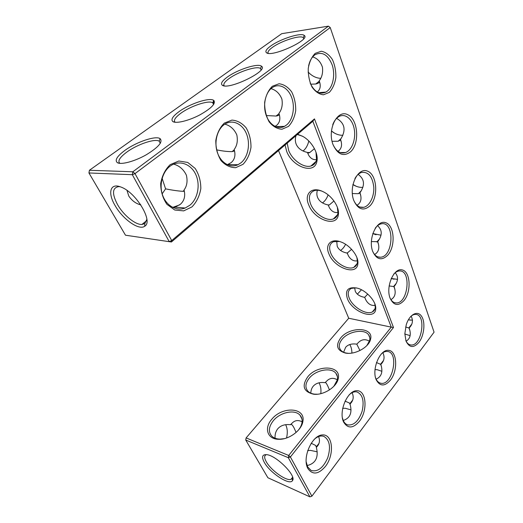 <?xml version="1.0" encoding="UTF-8"?>
<svg xmlns="http://www.w3.org/2000/svg" width="523" height="523" viewBox="0 0 523 523"><rect width="100%" height="100%" fill="white"/><g stroke="black" fill="none" stroke-linecap="round" stroke-linejoin="round"><path stroke-width="0.78" d="M191.961 206.905L183.697 210.88L174.774 210.03L166.955 204.362C162.843 198.4 160.764 191.457 160.698 183.534C162.032 175.774 165.203 169.472 170.204 164.634L178.827 161.012L187.744 162.437L195.203 168.458C198.962 174.401 200.832 181.128 200.819 188.633C199.57 195.981 196.622 202.068 191.961 206.905M189.927 205.193L185.188 208.017C176.48 211.521 166.105 205.781 162.496 194.87C158.783 184.004 162.901 170.426 171.387 165.294C180.147 159.829 191.326 164.418 195.844 174.695C200.472 184.907 197.805 198.701 189.927 205.193M173.616 164.13C179.35 165.686 183.612 169.393 186.397 175.238C187.744 181.102 186.966 186.018 184.063 189.973C185.573 196.066 184.305 200.865 180.258 204.382L174.976 207.108L173.041 207.579M125.481 235.206L171.413 241.999L171.727 240.58L134.999 173.616L330.229 27.542L434.064 332.177L311.904 496.177L290.402 456.965L393.492 327.49L314.467 118.898L171.727 240.58L169.184 241.567L132.319 174.689L88.936 172.963L125.481 235.206L171.413 241.999L312.839 121.251L314.467 118.898M370.003 205.82C363.505 211.364 358.105 209.599 353.796 200.531C348.39 186.77 357.863 166.863 367.499 171.126C377.155 174.604 378.645 197.197 370.003 205.82M350.593 151.781C343.598 157.05 337.734 154.658 333.014 144.603C327.078 129.443 337.243 109.176 347.703 114.668C358.163 119.329 359.889 143.446 350.593 151.781M404.011 300.529C398.349 306.439 393.708 305.654 390.08 298.182C385.549 286.702 393.858 267.554 402.141 269.894C410.457 271.535 411.568 291.54 404.011 300.529M387.739 255.211C381.685 260.964 376.684 259.728 372.736 251.511C367.8 238.972 376.658 219.438 385.575 222.661C394.519 225.151 395.806 246.372 387.739 255.211M343.637 422.113C338.329 411.549 347.52 390.223 356.948 390.694C366.394 390.446 367.917 410.398 359.478 421.244C353.143 428.533 347.86 428.821 343.637 422.113M376.207 379.783C371.507 369.212 379.966 349.246 388.484 350.325C397.029 350.717 398.251 370.134 390.524 380.044C384.738 386.654 379.966 386.569 376.207 379.783M406.005 341.055L404.835 333.759L406.247 324.763C409.437 314.447 417.478 310.113 421.466 316.14C425.578 321.906 424.29 335.361 419.001 342.258C413.686 348.272 409.359 347.873 406.005 341.055M307.897 468.562C301.882 458.056 311.898 435.208 322.377 434.933C332.863 433.927 334.746 454.435 325.496 466.346C318.533 474.413 312.669 475.152 307.897 468.562M243.005 164.333L235.696 167.687C230.29 167.68 225.413 165.327 221.066 160.626C217.529 154.762 215.77 148.068 215.796 140.556C217.045 133.267 219.882 127.455 224.315 123.108L231.911 120.1C237.37 120.486 242.142 123.108 246.228 127.965C249.484 133.803 251.066 140.288 250.981 147.427C249.811 154.344 247.157 159.986 243.005 164.333M288.487 126.409L281.982 129.24C277.197 128.965 272.901 126.481 269.11 121.794C266.044 116.041 264.553 109.595 264.651 102.449C265.821 95.578 268.384 90.185 272.333 86.262L279.079 83.752C283.904 84.373 288.108 87.086 291.684 91.904C294.514 97.618 295.855 103.874 295.711 110.68C294.612 117.217 292.207 122.46 288.487 126.409M329.268 92.401L323.443 94.8C319.18 94.31 315.382 91.741 312.048 87.086C309.374 81.457 308.112 75.24 308.256 68.435C309.361 61.936 311.688 56.909 315.238 53.339L321.259 51.241C325.554 52.045 329.274 54.823 332.419 59.583C334.897 65.166 336.041 71.206 335.851 77.705C334.812 83.902 332.615 88.805 329.268 92.401M184.364 191.268L182.926 191.333C178.01 191.026 172.224 190.195 165.582 188.855L162.169 193.824M179.552 204.918L172.682 207.402M146.852 219.307L144.845 223.583L141.896 224.485C135.326 224.864 123.526 215.195 117.577 204.67C111.83 193.719 112.223 187.705 118.767 186.626L120.113 186.75M140.805 204.905C135.967 203.669 131.966 200.727 128.789 196.066L126.991 190.418M160.339 143.276L159.208 141.19C155.03 138.32 137.359 144.322 126.847 152.069C119.689 157.416 117.387 161.182 119.944 163.366M165.582 188.855L162.123 178.336M89.413 170.269L132.835 171.779L134.999 173.616L132.319 174.689L132.835 171.779L328.431 26.15L330.229 27.542L328.431 26.15L281.714 33.681L89.413 170.269L88.936 172.963M312.839 121.251L391.25 327.13L393.492 327.49M348.723 318.246L246.098 437.921L245.732 440.02L246.098 437.921L288.696 455.461L288.31 457.69L245.732 440.02L267.887 477.741L309.897 496.85L311.904 496.177L309.897 496.85L288.31 457.69L290.402 456.965L288.696 455.461L391.25 327.13L348.723 318.246L278.517 150.552M353.698 200.263C356.15 205.663 359.478 208.017 363.681 207.317C369.65 206.055 374.363 196.465 373.782 187.044C372.461 176.499 368.382 171.629 361.53 172.433C358.941 173.276 356.738 175.323 354.914 178.585M332.968 144.472C336.165 151.376 340.368 154.063 345.585 152.526C351.881 150.238 355.967 139.432 354.333 129.619C352.809 119.76 345.821 113.249 339.499 116.296C336.603 117.734 334.354 120.512 332.739 124.631M389.923 297.744C391.42 301.091 393.492 302.817 396.133 302.935C408.221 303.771 411.653 269.685 399.304 270.979C397.343 271.11 395.466 272.189 393.675 274.196M372.605 251.151C374.507 255.387 377.135 257.414 380.476 257.231C393.708 256.721 394.806 220.948 381.378 223.811C379.11 224.23 377.044 225.727 375.187 228.29M342.336 417.72L343.323 420.662C344.376 422.859 345.808 424.264 347.625 424.885C353.842 425.65 358.686 421.08 362.145 411.163C364.368 400.945 362.648 394.538 356.993 391.949C354.45 391.394 351.842 392.348 349.155 394.819M375.475 377.567L375.828 378.508C376.978 381.169 378.6 382.738 380.698 383.209C392.427 386.242 399.559 352.365 387.438 351.449C385.366 351.214 383.281 352.084 381.182 354.051M405.835 340.565C407.031 343.225 408.679 344.69 410.771 344.958C421.741 346.756 426.827 314.245 415.556 314.395C413.876 314.343 412.202 315.101 410.542 316.677M306.092 461.476L307.661 466.921L311.087 470.432C317.638 472.197 323.188 467.987 327.731 457.802C330.967 447.126 329.699 440.006 323.92 436.43C320.847 435.352 317.579 436.359 314.12 439.457M241.064 162.738L238.004 164.706C230.388 168.406 220.896 163.065 217.398 152.553C213.809 142.099 217.274 128.939 224.818 124.154C232.532 119.1 242.482 123.807 246.483 133.829C250.576 143.792 248.124 156.939 241.064 162.738M286.637 124.919L284.492 126.35C277.752 129.979 269.188 124.794 265.965 114.642C262.657 104.541 265.691 91.904 272.431 87.518C279.275 82.895 288.14 87.74 291.651 97.494C295.26 107.195 292.972 119.708 286.637 124.919M308.603 65.878C309.747 60.688 311.898 56.974 315.062 54.719C322.286 51.28 327.993 54.686 332.183 64.944C335.354 74.384 333.21 86.308 327.49 91.002L325.907 92.094C319.599 94.859 314.343 91.845 310.146 83.046M140.373 204.264L139.589 204.5M115.138 205.637C107.483 192.974 110.059 182.592 120.846 187.018C136.013 192.15 153.585 221.687 144.734 226.211C139.118 230.787 122.807 219.294 115.138 205.637M124.879 150.408C116.936 156.318 114.465 160.424 117.466 162.738C121.401 164.967 134.96 161.267 146.355 154.73C158.567 147.185 163.137 141.811 160.058 138.595C155.573 135.464 136.353 141.995 124.879 150.408M213.639 104.489L212.776 102.822C209.05 99.88 190.725 105.927 180.86 113.23C175.198 117.42 173.296 120.434 175.146 122.271M224.825 124.147C230.231 125.572 234.226 129.155 236.808 134.888C237.985 140.72 237.102 145.597 234.167 149.513C235.788 155.096 234.807 159.45 231.218 162.581L227.309 164.706M234.546 150.951L232.062 151.624C227.538 151.657 222.393 151.062 216.64 149.84M285.061 144.969L286.682 151.395C292.514 167.131 314.552 174.891 316.879 161.437C318.795 153.873 312.041 141.556 303.02 136.51L297.613 134.254M308.714 204.853C314.225 219.863 336.943 227.825 338.348 214.672C339.734 207.343 331.974 195.648 322.874 191.595C311.669 186.038 303.85 194.026 308.714 204.853M328.875 253.76C334.06 268.005 357.222 276.268 357.876 263.585C358.863 256.44 350.037 245.117 340.904 241.946C331.033 238.043 324.822 244.646 328.875 253.76M347.39 298.672C352.254 312.139 375.658 320.769 375.73 308.642C376.416 301.673 366.538 290.559 357.464 288.166C348.128 286.499 344.768 289.997 347.39 298.672M340.663 337.982C335.38 345.468 336.936 350.488 345.337 353.045C354.686 355.091 368.905 347.377 370.506 339.447C374.246 326.999 349.782 326.202 340.663 337.982M271.764 419.296C263.808 428.141 267.377 439.444 278.916 439.294C289.16 439.699 301.771 430.187 302.882 421.427C305.818 407.267 282.1 406.09 271.764 419.296M307.753 376.822C301.523 385.941 303.471 391.74 313.604 394.218C323.423 395.525 336.825 387.013 338.218 378.691C341.643 365.387 317.474 364.328 307.753 376.822M264.363 462.469C270.051 472.975 289.794 485.893 292.488 480.598C296.789 475.891 275.922 455.069 266.462 454.644C262.141 454.467 261.441 457.076 264.363 462.469M405.305 334.086L404.841 334.06M310.329 74.142L308.119 72.037M331.405 130.907L334.36 133.032M352.914 184.456L356.202 186.266M372.821 233.415L376.024 234.762M391.269 278.347L394.022 279.23M408.417 319.71L410.392 320.174M227.257 77.116C222.085 80.915 220.425 83.615 222.268 85.203C228.303 90.551 269.306 70.566 261.441 66.186C257.931 62.976 237.337 69.644 227.257 77.116M270.613 46.076C266.384 49.169 264.991 51.385 266.442 52.705C271.404 57.72 311.054 39.591 304.255 35.433C301.196 32.269 280.047 39.048 270.613 46.076M178.971 111.68C172.597 116.394 170.583 119.715 172.943 121.63C176.277 123.774 188.816 120.715 199.734 114.962C211.514 108.287 216.156 103.423 213.672 100.37C209.677 97.167 189.738 103.75 178.971 111.68M358.144 174.401C364.564 179.049 365.165 185.181 359.942 192.791C362.014 198.59 361.033 202.754 357.013 205.271M336.622 118.361C344.971 123.297 346.272 130.312 340.519 139.406C342.48 144.832 341.63 148.807 337.976 151.33M395.172 272.745C398.657 276.641 398.291 281.269 394.074 286.617C396.244 292.795 395.198 297.136 390.936 299.659M377.573 225.675C382.385 229.963 382.437 235.298 377.724 241.678C379.861 247.725 378.822 252.001 374.605 254.518M345.017 401.115L349.442 403.03L350.011 404.05C352.43 412.621 350.175 418.099 343.245 420.492M350.011 404.05C353.345 400.795 354.045 397.009 352.11 392.688M376.449 362.544L380.822 364.426C383.156 371.735 381.587 376.652 376.129 379.168M380.822 364.426C384.274 361.02 384.948 357.117 382.849 352.705M405.626 327.025L409.13 328.019C411.333 334.249 410.326 338.636 406.123 341.186M409.13 328.019C412.634 324.535 413.307 320.566 411.163 316.121M311.152 443.229L315.506 445.38L316.435 446.675L316.35 447.348C318.795 457.383 315.702 463.47 307.06 465.607M316.35 447.348C319.488 444.302 320.239 440.706 318.599 436.561M270.986 88.642C276 90.041 279.635 93.525 281.897 99.102C282.832 104.777 281.851 109.523 278.949 113.347C280.655 118.492 279.91 122.467 276.7 125.278L274.98 126.403M312.682 56.889C317.324 58.334 320.579 61.76 322.443 67.166C323.096 72.612 322.018 77.169 319.213 80.83C320.985 85.595 320.422 89.243 317.546 91.773L317.278 91.983M287.186 143.152L288.709 150.598C292.468 160.267 303.883 168.229 310.956 165.994C313.898 165.124 315.755 163.065 316.526 159.809L316.003 152.239M302.222 136.072L297.293 134.529M321.612 191.052C318.853 190.15 316.428 190.012 314.323 190.647C309.381 192.732 308.158 197.217 310.662 204.107C314.29 213.561 326.574 221.647 333.386 218.921C335.936 217.973 337.459 216.038 337.95 213.116L337.387 207.324M339.532 241.489L333.569 241.685C329.575 243.6 328.634 247.392 330.739 253.06C334.23 262.271 347.331 270.502 353.777 267.371C355.934 266.41 357.157 264.645 357.444 262.075L356.921 257.636M356.202 287.846L351.338 288.376C348.122 290.102 347.403 293.318 349.181 298.018C352.522 306.949 366.342 315.336 372.363 311.911C374.167 310.982 375.135 309.4 375.285 307.164L374.814 303.758M366.852 345.572L369.611 340.604C370.147 338.407 369.82 336.492 368.637 334.857C364.433 328.522 348.429 331.268 342.14 339.224C338.924 343.238 338.414 346.821 340.617 349.965C341.898 351.561 343.853 352.607 346.474 353.103L348.272 353.326M297.456 431.168C299.967 428.422 301.483 425.591 302 422.676C302.457 419.662 301.784 417.158 299.98 415.17C294.782 409.091 280.178 412.196 273.352 420.682C268.691 426.657 268.155 431.795 271.744 436.11C273.712 438.026 276.458 439.026 279.975 439.104L284.205 438.673M333.818 386.327L337.328 379.888C337.845 377.305 337.368 375.102 335.897 373.278C331.196 367.002 315.846 369.898 309.283 378.136C305.419 383.013 304.896 387.295 307.714 390.988C309.315 392.76 311.643 393.812 314.702 394.159L317.454 394.218M266.508 454.65L266.318 454.696C264.135 455.533 264.128 457.9 266.305 461.796C270.96 470.347 286.323 481.343 291.023 479.33L292.207 478.453L292.579 477.1M381.875 371.297L377.338 369.748L374.965 369.578M410.124 335.635L404.835 334.034M351.031 409.888L345.298 408.267L342.65 408.313M317.219 451.813L310.283 450.355L307.635 450.649M320.704 78.313C317.278 78.254 313.892 76.92 310.531 74.299L308.119 72.115M331.392 131.005L333.334 132.404C336.59 134.47 339.767 135.424 342.866 135.261M352.888 184.573L354.431 185.456C357.392 186.959 360.203 187.587 362.864 187.339M372.775 233.539L380.999 235.2M391.211 278.478L397.513 279.354M409.228 319.926L412.562 320.181M261.167 69.807L260.513 68.513C257.231 65.565 238.305 71.684 229.061 78.568C224.563 81.876 222.961 84.301 224.262 85.837M303.791 38.63L303.294 37.656C300.437 34.747 280.995 40.971 272.339 47.443C268.744 50.077 267.384 52.038 268.273 53.32M333.955 200.963L329.327 204.957L328.15 204.957C322.789 203.826 319.265 201.329 317.592 197.459C316.716 195.249 316.637 192.85 317.363 190.254M328.15 204.957L329.47 207.827C331.654 211.449 334.511 212.985 338.028 212.449M359.942 192.791L358.399 193.693L352.299 193.549M314.447 148.65L309.838 152.481C308.603 153.134 307.786 153.115 307.38 152.415L308.714 155.285C310.714 158.567 313.336 160.018 316.559 159.633M340.519 139.406L340.532 139.974L338.152 141.243L332.033 141.308M307.38 152.415C301.732 151.14 297.999 148.382 296.168 144.152C295.135 141.543 295.07 138.713 295.972 135.653M319.213 80.83L319.305 81.64C319.363 82.68 318.18 83.464 315.748 84L310.649 84.203M367.721 294.083L364.681 297.365C359.804 296.469 356.653 294.39 355.228 291.128L354.686 287.735M364.681 297.365L365.976 300.209C368.342 304.209 371.408 305.922 375.181 305.34M394.074 286.617L389.105 285.931M351.593 249.321L347.18 253.099L348.488 255.956C350.789 259.813 353.79 261.441 357.484 260.84M377.724 241.678L371.33 241.58M347.18 253.099C342.075 252.093 338.747 249.817 337.204 246.268L336.727 241.149M302.104 421.832C298.626 419.989 295.56 420.172 292.893 422.388L290.442 424.728C284.937 424.088 280.714 425.441 277.772 428.788C275.752 431.259 274.843 434.404 275.052 438.215M290.553 424.598L291.389 424.447C292.011 424.624 292.893 425.748 294.037 427.84L296.096 432.449M325.116 382.601L325.352 382.516C325.757 382.385 326.62 383.653 327.928 386.327L329.464 389.903M337.348 379.79C333.681 377.717 330.392 377.9 327.483 380.332L325.058 382.673C319.847 381.986 315.899 383.176 313.205 386.236C311.688 388.086 310.891 390.4 310.812 393.178M369.441 341.199C365.669 339.028 362.236 339.244 359.151 341.833L356.751 344.16C351.816 343.448 348.109 344.487 345.638 347.292L343.618 352.234M356.778 344.127L359.942 350.534M279.223 114.204L279.184 114.517C279.105 115.23 278.073 115.74 276.085 116.047L266.279 115.55M119.689 163.339L117.498 162.745M322.488 202.891C324.96 201.152 326.829 198.479 328.098 194.863M340.538 250.425C342.572 249.098 344.252 247.052 345.579 244.293M303.052 150.997C305.857 148.767 307.772 145.44 308.799 141.007M357.359 294.135L361.471 289.781M286.532 437.999C287.774 432.783 287.48 428.35 285.643 424.696M320.795 393.656C321.285 389.315 320.691 385.706 319.017 382.823M351.894 353.077C351.887 349.632 351.175 346.795 349.763 344.552M214.182 100.847L213.619 104.515M213.031 103.384L213.423 101.083M185.188 208.017L174.976 207.108M141.896 224.485L146.662 220.634M159.208 141.19L160.306 143.328M182.926 191.333L184.155 190.333M144.845 223.583L144.734 226.211M159.26 141.223L160.058 138.595M212.776 102.822L213.574 104.58M238.004 164.706L227.851 164.51M363.681 207.317L359.837 207.056M345.585 152.526L340.172 152.52M396.133 302.935L394.46 302.634M380.476 257.231L377.874 256.904M380.698 383.209L380.018 383.013M410.771 344.958L409.744 344.729M284.492 126.35L275.536 126.658M325.907 92.094L318.71 92.643M232.062 151.624L234.265 149.846M212.815 102.848L213.672 100.37M174.747 122.219L172.943 121.63M316.526 159.809L316.879 161.437M337.95 213.116L338.348 214.672M357.444 262.075L357.876 263.585M375.285 307.164L375.73 308.642M369.611 340.604L370.506 339.447M346.474 353.103L345.337 353.045M302 422.676L302.882 421.427M279.975 439.104L278.916 439.294M337.328 379.888L338.218 378.691M314.702 394.159L313.604 394.218M292.207 478.453L292.488 480.598M333.334 132.404L333.87 132.718M354.431 185.456L355.065 185.717M373.906 234.043L374.638 234.258M391.838 278.687L392.668 278.851M260.539 68.539L261.441 66.186M223.766 85.759L222.268 85.203M303.32 37.676L304.255 35.433M267.698 53.222L266.442 52.705M333.386 218.921L337.557 214.711M360.746 195.504L359.883 193.137M358.399 193.693L361.308 190.758M341.323 142.138L340.532 139.974M312.669 165.301L312.414 164.667M310.956 165.994L316.062 161.346M338.152 141.243L341.101 138.562M320.024 83.608L319.305 81.64M372.363 311.911L375.024 308.733M394.872 289.284L393.904 286.624M393.538 286.584L396.297 283.283M378.528 244.372L377.606 241.842M353.777 267.371L357.124 263.677M376.782 241.979L379.613 238.854M316.435 446.675L318.827 443.602M349.442 403.03L350.24 404.782M349.959 403.586L352.482 400.33M335.897 373.278L337.433 376.645M380.463 363.988L381.398 366.303M380.652 364.132L383.287 360.746M368.637 334.857L369.807 337.74M409.947 330.706L408.927 327.895M408.862 327.869L411.575 324.378M291.023 479.33L292.56 477.355M315.506 445.38L316.422 447.158M299.98 415.17L301.961 419.015M279.184 114.517L279.511 115.315M260.513 68.513L261.082 69.919M276.085 116.047L279.047 113.654M303.693 38.748L303.294 37.656M315.748 84L319.285 81.137M329.327 204.957L327.594 204.839M347.612 253.047L345.951 252.838M309.838 152.481L307.419 152.481M364.766 297.312L362.91 296.979M291.389 424.447L290.86 424.251"/></g></svg>
